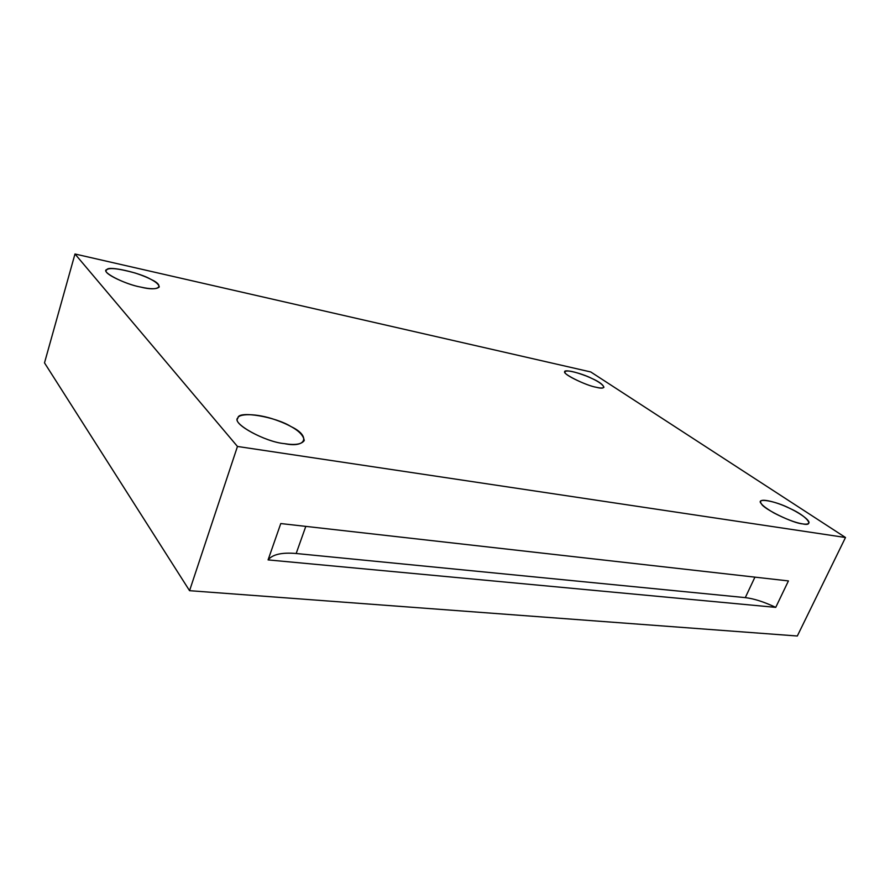 <?xml version="1.0" encoding="UTF-8"?>
<svg xmlns="http://www.w3.org/2000/svg" width="890" height="890" viewBox="0 0 890 890"><rect width="100%" height="100%" fill="white"/><g stroke="black" fill="none" stroke-linecap="round" stroke-linejoin="round"><path stroke-width="1.33" d="M802.591 523.876C805.973 524.444 808.064 524.166 808.899 523.031C810.412 520.072 797.384 511.594 787.494 507.322C776.403 502.049 761.273 498.322 760.727 501.37C759.726 503.362 764.132 507.222 773.944 512.974C785.992 519.148 795.538 522.786 802.591 523.876C793.424 523.498 763.053 508.657 761.506 503.885C754.709 497.265 775.524 500.803 790.22 508.602C806.195 515.599 815.73 526.88 802.591 523.876M596.445 387.317C600.572 388.274 603.064 388.24 603.943 387.239C602.608 384.035 596.823 380.341 586.588 376.147C574.361 371.497 567.141 369.995 564.961 371.653C560.956 373.043 585.587 385.559 596.445 387.317C587.3 385.915 564.171 374.924 565.028 372.432C561.501 368.382 580.925 372.81 591.883 378.473C604.566 383.935 608.259 390.488 596.445 387.317M140.765 287.092C150.877 289.339 157.052 289.283 159.288 286.903C158.409 282.686 150.377 278.069 135.224 273.03C117.391 268.157 107.735 267.289 106.266 270.427C103.095 273.597 126.914 284.666 140.765 287.092C124.288 284.244 99.491 271.194 107.045 269.47C108.725 265.676 140.164 272.841 150.811 279.304C165.585 285.935 158.954 291.809 140.765 287.092M284.433 443.632C294.979 445.356 301.577 444.332 304.258 440.55C303.223 433.163 293.622 426.254 275.455 419.824C256.287 412.971 237.775 413.483 237.752 418.411C231.979 423.952 265.865 442.108 284.433 443.632C264.82 442.019 230.488 422.783 237.986 417.855C237.964 410.368 275.922 416.832 290.952 426.555C310.566 435.666 306.928 448.404 284.433 443.632M788.429 580.925L280.773 523.554L268.079 559.899C272.574 554.392 281.93 552.256 296.17 553.502L745.286 597.624L754.931 577.143L745.286 597.624L296.17 553.502L305.804 526.379L296.17 553.502C281.93 552.256 272.574 554.392 268.079 559.899L775.735 607.369C764.009 601.863 753.852 598.614 745.286 597.624C753.852 598.614 764.009 601.863 775.735 607.369L788.429 580.925L775.735 607.369L268.079 559.899L280.773 523.554L788.429 580.925M797.318 636.005L845.5 537.504L237.463 446.457L189.559 590.682L797.318 636.005L189.559 590.682L44.5 362.864L189.559 590.682L237.463 446.457L74.983 253.995L44.5 362.864L74.983 253.995L237.463 446.457L845.5 537.504L590.749 371.953L74.983 253.995L590.749 371.953L845.5 537.504L797.318 636.005"/></g></svg>
